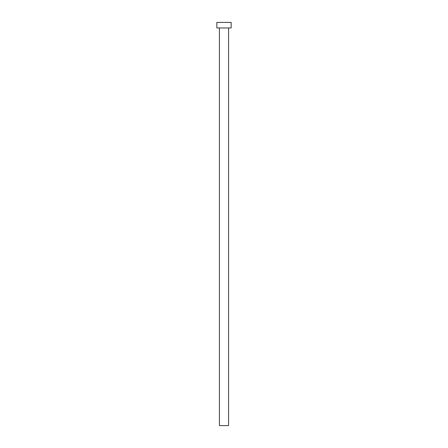 <?xml version="1.0" encoding="UTF-8"?>
<svg xmlns="http://www.w3.org/2000/svg" width="448" height="448" viewBox="0 0 448 448"><rect width="100%" height="100%" fill="white"/><g stroke="black" fill="none" stroke-linecap="round" stroke-linejoin="round"><path stroke-width="0.67" d="M219.425 27.966L219.425 425.6L228.575 425.6L228.575 27.966L228.575 425.6L219.425 425.6L219.425 27.966M216.843 22.4L216.843 27.966L231.157 27.966L231.157 22.4L216.843 22.4L216.843 27.966L231.157 27.966L231.157 22.4L216.843 22.4"/></g></svg>
